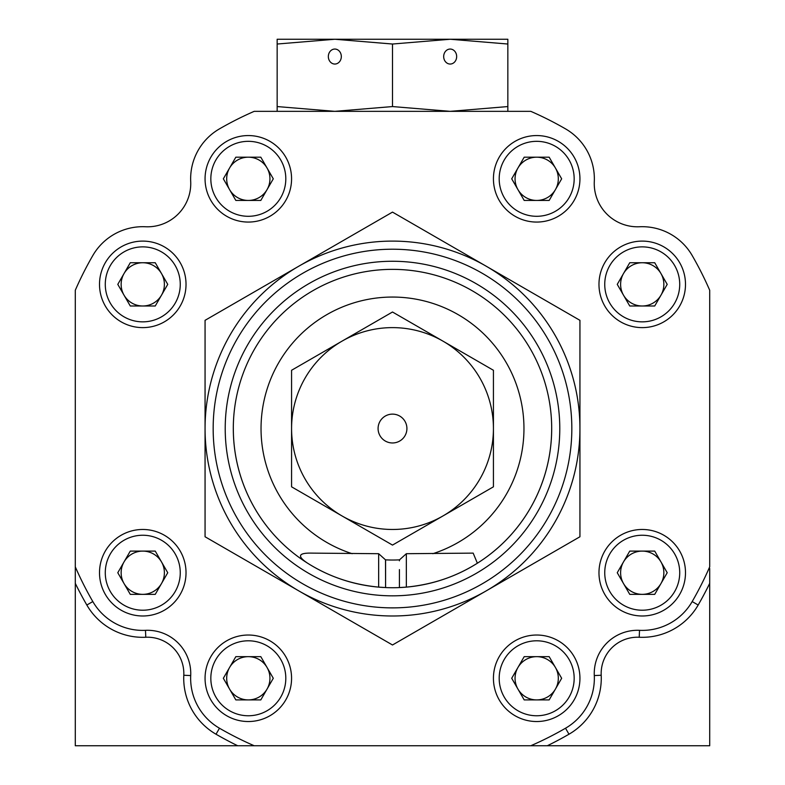 <?xml version="1.0" encoding="UTF-8"?>
<svg xmlns="http://www.w3.org/2000/svg" width="785" height="785" viewBox="0 0 785 785"><rect width="100%" height="100%" fill="white"/><g stroke="black" fill="none" stroke-linecap="round" stroke-linejoin="round"><path stroke-width="1.18" d="M392.5 414.127A14.415 14.415 0 0 0 378.085 428.541A14.415 14.415 0 0 0 392.5 442.966A14.415 14.415 0 0 0 406.915 428.541A14.415 14.415 0 0 0 392.5 414.127M392.5 327.62A100.931 100.931 0 0 0 342.034 341.141L291.569 370.275L291.569 486.818L392.5 545.084L493.431 486.818L493.431 428.541A100.931 100.931 0 0 0 442.966 341.141L392.5 312.008L342.034 341.141A100.931 100.931 0 0 0 342.034 515.951A100.931 100.931 0 0 0 493.431 428.541L493.431 370.275L442.966 341.141A100.931 100.931 0 0 0 392.5 327.62M517.953 689.093A21.627 21.627 0 0 0 555.417 689.093A21.627 21.627 0 0 0 536.685 656.653A21.627 21.627 0 0 0 517.953 689.093M536.685 715.763A37.484 37.484 0 0 0 574.169 678.279A37.484 37.484 0 0 0 536.685 640.795A37.484 37.484 0 0 0 499.191 678.279A37.484 37.484 0 0 0 536.685 715.763M536.685 721.533A43.253 43.253 0 0 0 579.938 678.279A43.253 43.253 0 0 0 536.685 635.026A43.253 43.253 0 0 0 493.431 678.279A43.253 43.253 0 0 0 536.685 721.533M561.658 678.279L549.166 699.906L524.194 699.906L511.712 678.279L524.194 656.653L549.166 656.653L561.658 678.279M623.506 583.54A21.627 21.627 0 0 0 660.96 583.54A21.627 21.627 0 0 0 642.238 551.099A21.627 21.627 0 0 0 623.506 583.54M642.238 610.22A37.484 37.484 0 0 0 679.722 572.726A37.484 37.484 0 0 0 642.238 535.242A37.484 37.484 0 0 0 604.744 572.726A37.484 37.484 0 0 0 642.238 610.22M642.238 615.989A43.253 43.253 0 0 0 685.491 572.726A43.253 43.253 0 0 0 642.238 529.473A43.253 43.253 0 0 0 598.975 572.726A43.253 43.253 0 0 0 642.238 615.989M667.211 572.726L654.719 594.353L629.747 594.353L617.255 572.726L629.747 551.099L654.719 551.099L667.211 572.726M190.706 181.521A43.253 43.253 0 0 1 145.47 226.757A57.678 57.678 0 0 0 92.816 255.527A346.038 346.038 0 0 0 75.291 290.254L75.291 566.839A346.038 346.038 0 0 0 92.816 601.565A57.678 57.678 0 0 0 145.47 630.335A43.253 43.253 0 0 1 190.706 675.571A57.678 57.678 0 0 0 219.476 728.225A346.038 346.038 0 0 0 254.203 745.75L530.797 745.75A346.038 346.038 0 0 0 565.524 728.225A57.678 57.678 0 0 0 594.294 675.571A43.253 43.253 0 0 1 639.53 630.335A57.678 57.678 0 0 0 692.184 601.565A346.038 346.038 0 0 0 709.709 566.839L709.709 290.254A346.038 346.038 0 0 0 692.184 255.527A57.678 57.678 0 0 0 639.53 226.757A43.253 43.253 0 0 1 594.294 181.521A57.678 57.678 0 0 0 565.524 128.868A346.038 346.038 0 0 0 530.797 111.342L254.203 111.342A346.038 346.038 0 0 0 219.476 128.868A57.678 57.678 0 0 0 190.706 181.521A43.253 43.253 0 0 1 145.47 226.757M124.04 583.54A21.627 21.627 0 0 0 161.494 583.54A21.627 21.627 0 0 0 142.762 551.099A21.627 21.627 0 0 0 124.04 583.54M142.762 610.22A37.484 37.484 0 0 0 180.256 572.726A37.484 37.484 0 0 0 142.762 535.242A37.484 37.484 0 0 0 105.278 572.726A37.484 37.484 0 0 0 142.762 610.22M142.762 615.989A43.253 43.253 0 0 0 186.025 572.726A43.253 43.253 0 0 0 142.762 529.473A43.253 43.253 0 0 0 99.509 572.726A43.253 43.253 0 0 0 142.762 615.989M167.745 572.726L155.253 594.353L130.281 594.353L117.789 572.726L130.281 551.099L155.253 551.099L167.745 572.726M385.582 560.039L385.582 587.563L385.513 559.852A131.497 131.497 0 0 0 399.486 559.852L406.345 553.7L473.169 553.121L477.368 563.218A159.178 159.178 0 0 0 392.5 269.363A159.178 159.178 0 0 0 307.632 563.218C328.837 576.622 352.514 584.589 378.655 587.121L378.655 553.7L311.841 553.121C298.32 552.787 296.916 556.153 307.632 563.218A159.178 159.178 0 0 1 233.322 428.541A159.178 159.178 0 0 0 383.325 587.465A159.178 159.178 0 0 1 233.322 428.541M477.368 563.218C456.163 576.622 432.486 584.589 406.345 587.121L399.418 587.563L399.418 569.596M486.219 590.869L392.5 644.985L205.062 536.763L205.062 428.541A187.438 187.438 0 0 0 392.5 615.989A187.438 187.438 0 0 0 579.938 428.541L579.938 536.763L486.219 590.869A187.438 187.438 0 0 0 486.219 266.223L579.938 320.329L579.938 428.541A187.438 187.438 0 0 0 392.5 241.103A187.438 187.438 0 0 0 205.062 428.541L205.062 320.329L392.5 212.107L486.219 266.223M385.582 587.563L378.655 587.121M378.655 553.7L385.513 559.852M385.582 574.689L385.582 563.856M399.418 587.563L399.418 574.689M399.418 560.814L399.486 559.852M392.5 269.363C401.429 269.53 401.429 269.53 392.5 269.363M399.457 587.572A159.178 159.178 0 0 0 551.678 428.541A159.178 159.178 0 0 1 385.543 587.572A159.178 159.178 0 0 0 399.457 587.572M517.953 189.627A21.627 21.627 0 0 0 555.417 189.627A21.627 21.627 0 0 0 536.685 157.186A21.627 21.627 0 0 0 517.953 189.627M536.685 216.297A37.484 37.484 0 0 0 574.169 178.813A37.484 37.484 0 0 0 536.685 141.329A37.484 37.484 0 0 0 499.191 178.813A37.484 37.484 0 0 0 536.685 216.297M536.685 222.067A43.253 43.253 0 0 0 579.938 178.813A43.253 43.253 0 0 0 536.685 135.56A43.253 43.253 0 0 0 493.431 178.813A43.253 43.253 0 0 0 536.685 222.067M561.658 178.813L549.166 200.44L524.194 200.44L511.712 178.813L524.194 157.186L549.166 157.186L561.658 178.813M124.04 295.18A21.627 21.627 0 0 0 161.494 295.18A21.627 21.627 0 0 0 142.762 262.739A21.627 21.627 0 0 0 124.04 295.18M142.762 321.85A37.484 37.484 0 0 0 180.256 284.366A37.484 37.484 0 0 0 142.762 246.873A37.484 37.484 0 0 0 105.278 284.366A37.484 37.484 0 0 0 142.762 321.85M142.762 327.62A43.253 43.253 0 0 0 186.025 284.366A43.253 43.253 0 0 0 142.762 241.103A43.253 43.253 0 0 0 99.509 284.366A43.253 43.253 0 0 0 142.762 327.62M167.745 284.366L155.253 305.993L130.281 305.993L117.789 284.366L130.281 262.739L155.253 262.739L167.745 284.366M623.506 295.18A21.627 21.627 0 0 0 660.96 295.18A21.627 21.627 0 0 0 642.238 262.739A21.627 21.627 0 0 0 623.506 295.18M642.238 321.85A37.484 37.484 0 0 0 679.722 284.366A37.484 37.484 0 0 0 642.238 246.873A37.484 37.484 0 0 0 604.744 284.366A37.484 37.484 0 0 0 642.238 321.85M642.238 327.62A43.253 43.253 0 0 0 685.491 284.366A43.253 43.253 0 0 0 642.238 241.103A43.253 43.253 0 0 0 598.975 284.366A43.253 43.253 0 0 0 642.238 327.62M667.211 284.366L654.719 305.993L629.747 305.993L617.255 284.366L629.747 262.739L654.719 262.739L667.211 284.366M229.583 689.093A21.627 21.627 0 0 0 267.047 689.093A21.627 21.627 0 0 0 248.315 656.653A21.627 21.627 0 0 0 229.583 689.093M248.315 715.763A37.484 37.484 0 0 0 285.809 678.279A37.484 37.484 0 0 0 248.315 640.795A37.484 37.484 0 0 0 210.831 678.279A37.484 37.484 0 0 0 248.315 715.763M248.315 721.533A43.253 43.253 0 0 0 291.569 678.279A43.253 43.253 0 0 0 248.315 635.026A43.253 43.253 0 0 0 205.062 678.279A43.253 43.253 0 0 0 248.315 721.533M273.288 678.279L260.806 699.906L235.834 699.906L223.342 678.279L235.834 656.653L260.806 656.653L273.288 678.279M456.664 56.549A7.497 6.496 90 0 0 450.178 49.053A7.497 6.496 90 0 0 443.682 56.549A7.497 6.496 90 0 0 450.178 64.046A7.497 6.496 90 0 0 456.664 56.549M341.318 56.549A7.497 6.496 -90 0 0 334.822 49.053A7.497 6.496 -90 0 0 328.336 56.549A7.497 6.496 -90 0 0 334.822 64.046A7.497 6.496 -90 0 0 341.318 56.549M334.822 39.25L392.5 44.029L450.178 39.25L507.846 44.029L507.846 39.25L277.154 39.25L277.154 44.029L334.822 39.25M507.846 111.342L507.846 106.564L450.178 111.342L392.5 106.564L334.822 111.342L277.154 106.564L277.154 111.342M507.846 106.564L507.846 44.029M392.5 106.564L392.5 44.029M277.154 106.564L277.154 44.029M229.583 189.627A21.627 21.627 0 0 0 267.047 189.627A21.627 21.627 0 0 0 248.315 157.186A21.627 21.627 0 0 0 229.583 189.627M248.315 216.297A37.484 37.484 0 0 0 285.809 178.813A37.484 37.484 0 0 0 248.315 141.329A37.484 37.484 0 0 0 210.831 178.813A37.484 37.484 0 0 0 248.315 216.297M248.315 222.067A43.253 43.253 0 0 0 291.569 178.813A43.253 43.253 0 0 0 248.315 135.56A43.253 43.253 0 0 0 205.062 178.813A43.253 43.253 0 0 0 248.315 222.067M273.288 178.813L260.806 200.44L235.834 200.44L223.342 178.813L235.834 157.186L260.806 157.186L273.288 178.813M75.291 583.343L75.291 745.75L237.698 745.75A352.965 352.965 0 0 1 216.022 734.22A64.596 64.596 0 0 1 183.798 675.247A36.336 36.336 0 0 0 145.794 637.253A64.596 64.596 0 0 1 86.831 605.029A352.965 352.965 0 0 1 75.291 583.343L75.291 566.839M709.709 568.428L709.709 745.75L530.797 745.75M254.203 745.75L237.698 745.75M243.262 745.75L251.72 745.75M639.53 226.757A43.253 43.253 0 0 1 594.294 181.521M559.784 428.541A167.283 167.283 0 0 0 392.5 261.258A167.283 167.283 0 0 0 225.216 428.541A167.283 167.283 0 0 0 392.5 595.835A167.283 167.283 0 0 0 559.784 428.541M213.167 428.541A179.333 179.333 0 0 0 392.5 607.875A179.333 179.333 0 0 0 571.833 428.541A179.333 179.333 0 0 0 392.5 249.218A179.333 179.333 0 0 0 213.167 428.541M432.829 553.7A131.497 131.497 0 0 0 392.5 297.054A131.497 131.497 0 0 0 352.171 553.7M406.345 553.7L406.345 587.121M579.938 428.541A187.438 187.438 0 0 0 392.5 241.103A187.438 187.438 0 0 0 205.062 428.541M709.709 583.343A352.965 352.965 0 0 1 698.169 605.029L692.184 601.565M698.169 605.029A64.596 64.596 0 0 1 639.206 637.253A36.336 36.336 0 0 0 601.202 675.247A64.596 64.596 0 0 1 568.978 734.22A352.965 352.965 0 0 1 547.302 745.75M145.47 630.335L145.794 637.253M92.816 601.565L86.831 605.029M190.706 675.571L183.798 675.247M219.476 728.225L216.022 734.22M639.206 637.253L639.53 630.335M601.202 675.247L594.294 675.571M568.978 734.22L565.524 728.225M473.169 553.121L472.315 553.121"/></g></svg>
